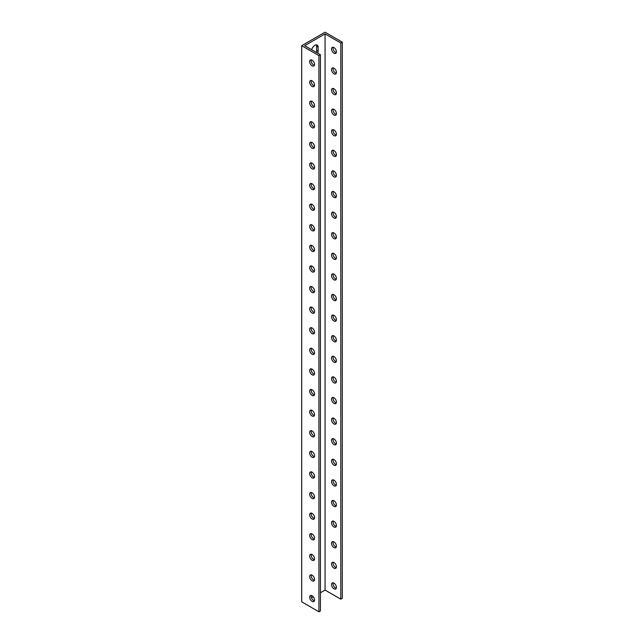 <?xml version="1.0" encoding="UTF-8"?>
<svg xmlns="http://www.w3.org/2000/svg" width="644" height="644" viewBox="0 0 644 644"><rect width="100%" height="100%" fill="white"/><g stroke="black" fill="none" stroke-linecap="round" stroke-linejoin="round"><path stroke-width="0.97" d="M301.706 45.684L301.706 601.842L318.941 611.8L318.941 55.634L301.706 45.684L325.059 32.2L342.294 42.158L342.294 598.316L340.813 599.178L325.059 590.081L325.059 33.915L340.813 43.011L340.813 599.178M316.284 52.381A4.629 2.673 120 0 0 316.647 50.441L316.647 46.32A4.629 2.673 120 0 0 316.309 44.847M333.157 582.836A3.445 1.988 -120 0 0 333.02 583.689A3.445 1.988 -120 0 0 336.273 588.222M333.157 562.236A3.445 1.988 -120 0 0 333.02 563.098A3.445 1.988 -120 0 0 336.273 567.622M333.157 541.636A3.445 1.988 -120 0 0 333.02 542.498A3.445 1.988 -120 0 0 336.273 547.03M333.157 521.036A3.445 1.988 -120 0 0 333.02 521.898A3.445 1.988 -120 0 0 336.273 526.43M333.157 500.444A3.445 1.988 -120 0 0 333.02 501.298A3.445 1.988 -120 0 0 336.273 505.83M333.157 479.844A3.445 1.988 -120 0 0 333.02 480.698A3.445 1.988 -120 0 0 336.273 485.23M333.157 459.244A3.445 1.988 -120 0 0 333.02 460.098A3.445 1.988 -120 0 0 336.273 464.63M333.157 438.644A3.445 1.988 -120 0 0 333.02 439.506A3.445 1.988 -120 0 0 336.273 444.03M333.157 418.045A3.445 1.988 -120 0 0 333.02 418.906A3.445 1.988 -120 0 0 336.273 423.438M333.157 397.445A3.445 1.988 -120 0 0 333.02 398.306A3.445 1.988 -120 0 0 336.273 402.838M333.157 376.853A3.445 1.988 -120 0 0 333.02 377.706A3.445 1.988 -120 0 0 336.273 382.238M333.157 356.253A3.445 1.988 -120 0 0 333.02 357.106A3.445 1.988 -120 0 0 336.273 361.638M333.157 335.653A3.445 1.988 -120 0 0 333.02 336.506A3.445 1.988 -120 0 0 336.273 341.038M333.157 315.053A3.445 1.988 -120 0 0 333.02 315.914A3.445 1.988 -120 0 0 336.273 320.438M333.157 294.453A3.445 1.988 -120 0 0 333.02 295.314A3.445 1.988 -120 0 0 336.273 299.846M333.157 273.853A3.445 1.988 -120 0 0 333.02 274.714A3.445 1.988 -120 0 0 336.273 279.246M333.157 253.261A3.445 1.988 -120 0 0 333.02 254.114A3.445 1.988 -120 0 0 336.273 258.647M333.157 232.661A3.445 1.988 -120 0 0 333.02 233.514A3.445 1.988 -120 0 0 336.273 238.047M333.157 212.061A3.445 1.988 -120 0 0 333.02 212.914A3.445 1.988 -120 0 0 336.273 217.447M333.157 191.461A3.445 1.988 -120 0 0 333.02 192.323A3.445 1.988 -120 0 0 336.273 196.847M333.157 170.861A3.445 1.988 -120 0 0 333.02 171.723A3.445 1.988 -120 0 0 336.273 176.255M333.157 150.261A3.445 1.988 -120 0 0 333.02 151.123A3.445 1.988 -120 0 0 336.273 155.655M333.157 129.661A3.445 1.988 -120 0 0 333.02 130.523A3.445 1.988 -120 0 0 336.273 135.055M333.157 109.069A3.445 1.988 -120 0 0 333.02 109.923A3.445 1.988 -120 0 0 336.273 114.455M333.157 88.47A3.445 1.988 -120 0 0 333.02 89.323A3.445 1.988 -120 0 0 336.273 93.855M333.157 67.87A3.445 1.988 -120 0 0 333.02 68.723A3.445 1.988 -120 0 0 336.273 73.255M333.157 47.27A3.445 1.988 -120 0 0 333.02 48.131A3.445 1.988 -120 0 0 336.273 52.655M314.546 64.424A3.445 1.988 60 0 1 313.829 66.002A3.445 1.988 60 0 1 310.384 64.014A3.445 1.988 60 0 1 310.384 60.029A3.445 1.988 60 0 1 313.04 60.955A3.445 1.988 60 0 1 314.546 64.424M314.546 85.024A3.445 1.988 60 0 1 313.829 86.602A3.445 1.988 60 0 1 310.384 84.614A3.445 1.988 60 0 1 310.384 80.629A3.445 1.988 60 0 1 313.04 81.555A3.445 1.988 60 0 1 314.546 85.024M314.546 105.624A3.445 1.988 60 0 1 313.829 107.202A3.445 1.988 60 0 1 310.384 105.213A3.445 1.988 60 0 1 310.384 101.229A3.445 1.988 60 0 1 313.04 102.155A3.445 1.988 60 0 1 314.546 105.624M314.546 126.224A3.445 1.988 60 0 1 313.829 127.802A3.445 1.988 60 0 1 310.384 125.805A3.445 1.988 60 0 1 310.384 121.829A3.445 1.988 60 0 1 313.04 122.754A3.445 1.988 60 0 1 314.546 126.224M314.546 146.816A3.445 1.988 60 0 1 313.829 148.402A3.445 1.988 60 0 1 310.384 146.405A3.445 1.988 60 0 1 310.384 142.429A3.445 1.988 60 0 1 313.04 143.346A3.445 1.988 60 0 1 314.546 146.816M314.546 167.416A3.445 1.988 60 0 1 313.829 168.994A3.445 1.988 60 0 1 310.384 167.005A3.445 1.988 60 0 1 310.384 163.029A3.445 1.988 60 0 1 313.04 163.946A3.445 1.988 60 0 1 314.546 167.416M314.546 188.016A3.445 1.988 60 0 1 313.829 189.594A3.445 1.988 60 0 1 310.384 187.605A3.445 1.988 60 0 1 310.384 183.62A3.445 1.988 60 0 1 313.04 184.546A3.445 1.988 60 0 1 314.546 188.016M314.546 208.616A3.445 1.988 60 0 1 313.829 210.194A3.445 1.988 60 0 1 310.384 208.205A3.445 1.988 60 0 1 310.384 204.22A3.445 1.988 60 0 1 313.04 205.146A3.445 1.988 60 0 1 314.546 208.616M314.546 229.216A3.445 1.988 60 0 1 313.829 230.793A3.445 1.988 60 0 1 310.384 228.805A3.445 1.988 60 0 1 310.384 224.82A3.445 1.988 60 0 1 313.04 225.746A3.445 1.988 60 0 1 314.546 229.216M314.546 249.816A3.445 1.988 60 0 1 313.829 251.393A3.445 1.988 60 0 1 310.384 249.397A3.445 1.988 60 0 1 310.384 245.42A3.445 1.988 60 0 1 313.04 246.346A3.445 1.988 60 0 1 314.546 249.816M314.546 270.408A3.445 1.988 60 0 1 313.829 271.993A3.445 1.988 60 0 1 310.384 269.997A3.445 1.988 60 0 1 310.384 266.02A3.445 1.988 60 0 1 313.04 266.938A3.445 1.988 60 0 1 314.546 270.408M314.546 291.007A3.445 1.988 60 0 1 313.829 292.585A3.445 1.988 60 0 1 310.384 290.597A3.445 1.988 60 0 1 310.384 286.62A3.445 1.988 60 0 1 313.04 287.538A3.445 1.988 60 0 1 314.546 291.007M314.546 311.607A3.445 1.988 60 0 1 313.829 313.185A3.445 1.988 60 0 1 310.384 311.197A3.445 1.988 60 0 1 310.384 307.212A3.445 1.988 60 0 1 313.04 308.138A3.445 1.988 60 0 1 314.546 311.607M314.546 332.207A3.445 1.988 60 0 1 313.829 333.785A3.445 1.988 60 0 1 310.384 331.797A3.445 1.988 60 0 1 310.384 327.812A3.445 1.988 60 0 1 313.04 328.738A3.445 1.988 60 0 1 314.546 332.207M314.546 352.807A3.445 1.988 60 0 1 313.829 354.385A3.445 1.988 60 0 1 310.384 352.397A3.445 1.988 60 0 1 310.384 348.412A3.445 1.988 60 0 1 313.04 349.338A3.445 1.988 60 0 1 314.546 352.807M314.546 373.407A3.445 1.988 60 0 1 313.829 374.985A3.445 1.988 60 0 1 310.384 372.989A3.445 1.988 60 0 1 310.384 369.012A3.445 1.988 60 0 1 313.04 369.938A3.445 1.988 60 0 1 314.546 373.407M314.546 394.007A3.445 1.988 60 0 1 313.829 395.585A3.445 1.988 60 0 1 310.384 393.589A3.445 1.988 60 0 1 310.384 389.612A3.445 1.988 60 0 1 313.04 390.538A3.445 1.988 60 0 1 314.546 394.007M314.546 414.599A3.445 1.988 60 0 1 313.829 416.177A3.445 1.988 60 0 1 310.384 414.189A3.445 1.988 60 0 1 310.384 410.212A3.445 1.988 60 0 1 313.04 411.13A3.445 1.988 60 0 1 314.546 414.599M314.546 435.199A3.445 1.988 60 0 1 313.829 436.777A3.445 1.988 60 0 1 310.384 434.789A3.445 1.988 60 0 1 310.384 430.804A3.445 1.988 60 0 1 313.04 431.73A3.445 1.988 60 0 1 314.546 435.199M314.546 455.799A3.445 1.988 60 0 1 313.829 457.377A3.445 1.988 60 0 1 310.384 455.389A3.445 1.988 60 0 1 310.384 451.404A3.445 1.988 60 0 1 313.04 452.329A3.445 1.988 60 0 1 314.546 455.799M314.546 476.399A3.445 1.988 60 0 1 313.829 477.977A3.445 1.988 60 0 1 310.384 475.988A3.445 1.988 60 0 1 310.384 472.004A3.445 1.988 60 0 1 313.04 472.929A3.445 1.988 60 0 1 314.546 476.399M314.546 496.999A3.445 1.988 60 0 1 313.829 498.577A3.445 1.988 60 0 1 310.384 496.588A3.445 1.988 60 0 1 310.384 492.604A3.445 1.988 60 0 1 313.04 493.529A3.445 1.988 60 0 1 314.546 496.999M314.546 517.599A3.445 1.988 60 0 1 313.829 519.177A3.445 1.988 60 0 1 310.384 517.18A3.445 1.988 60 0 1 310.384 513.204A3.445 1.988 60 0 1 313.04 514.129A3.445 1.988 60 0 1 314.546 517.599M314.546 538.191A3.445 1.988 60 0 1 313.829 539.769A3.445 1.988 60 0 1 310.384 537.78A3.445 1.988 60 0 1 310.384 533.804A3.445 1.988 60 0 1 313.04 534.721A3.445 1.988 60 0 1 314.546 538.191M314.546 558.791A3.445 1.988 60 0 1 313.829 560.369A3.445 1.988 60 0 1 310.384 558.38A3.445 1.988 60 0 1 310.384 554.395A3.445 1.988 60 0 1 313.04 555.321A3.445 1.988 60 0 1 314.546 558.791M314.546 579.391A3.445 1.988 60 0 1 313.829 580.969A3.445 1.988 60 0 1 310.384 578.98A3.445 1.988 60 0 1 310.384 574.995A3.445 1.988 60 0 1 313.04 575.921A3.445 1.988 60 0 1 314.546 579.391M314.546 599.991A3.445 1.988 60 0 1 313.829 601.568A3.445 1.988 60 0 1 310.384 599.58A3.445 1.988 60 0 1 310.384 595.595A3.445 1.988 60 0 1 313.04 596.521A3.445 1.988 60 0 1 314.546 599.991M331.531 48.984A3.445 1.988 60 0 1 332.248 47.406A3.445 1.988 60 0 1 335.693 49.395A3.445 1.988 60 0 1 335.693 53.38A3.445 1.988 60 0 1 333.037 52.454A3.445 1.988 60 0 1 331.531 48.984M331.531 69.584A3.445 1.988 60 0 1 332.248 68.006A3.445 1.988 60 0 1 335.693 69.995A3.445 1.988 60 0 1 335.693 73.98A3.445 1.988 60 0 1 333.037 73.054A3.445 1.988 60 0 1 331.531 69.584M331.531 90.184A3.445 1.988 60 0 1 332.248 88.606A3.445 1.988 60 0 1 335.693 90.595A3.445 1.988 60 0 1 335.693 94.579A3.445 1.988 60 0 1 333.037 93.654A3.445 1.988 60 0 1 331.531 90.184M331.531 110.784A3.445 1.988 60 0 1 332.248 109.206A3.445 1.988 60 0 1 335.693 111.195A3.445 1.988 60 0 1 335.693 115.179A3.445 1.988 60 0 1 333.037 114.254A3.445 1.988 60 0 1 331.531 110.784M331.531 131.384A3.445 1.988 60 0 1 332.248 129.806A3.445 1.988 60 0 1 335.693 131.795A3.445 1.988 60 0 1 335.693 135.771A3.445 1.988 60 0 1 333.037 134.854A3.445 1.988 60 0 1 331.531 131.384M331.531 151.976A3.445 1.988 60 0 1 332.248 150.398A3.445 1.988 60 0 1 335.693 152.395A3.445 1.988 60 0 1 335.693 156.371A3.445 1.988 60 0 1 333.037 155.446A3.445 1.988 60 0 1 331.531 151.976M331.531 172.576A3.445 1.988 60 0 1 332.248 170.998A3.445 1.988 60 0 1 335.693 172.986A3.445 1.988 60 0 1 335.693 176.971A3.445 1.988 60 0 1 333.037 176.045A3.445 1.988 60 0 1 331.531 172.576M331.531 193.176A3.445 1.988 60 0 1 332.248 191.598A3.445 1.988 60 0 1 335.693 193.586A3.445 1.988 60 0 1 335.693 197.571A3.445 1.988 60 0 1 333.037 196.645A3.445 1.988 60 0 1 331.531 193.176M331.531 213.776A3.445 1.988 60 0 1 332.248 212.198A3.445 1.988 60 0 1 335.693 214.186A3.445 1.988 60 0 1 335.693 218.171A3.445 1.988 60 0 1 333.037 217.245A3.445 1.988 60 0 1 331.531 213.776M331.531 234.376A3.445 1.988 60 0 1 332.248 232.798A3.445 1.988 60 0 1 335.693 234.786A3.445 1.988 60 0 1 335.693 238.771A3.445 1.988 60 0 1 333.037 237.845A3.445 1.988 60 0 1 331.531 234.376M331.531 254.976A3.445 1.988 60 0 1 332.248 253.398A3.445 1.988 60 0 1 335.693 255.386A3.445 1.988 60 0 1 335.693 259.363A3.445 1.988 60 0 1 333.037 258.445A3.445 1.988 60 0 1 331.531 254.976M331.531 275.568A3.445 1.988 60 0 1 332.248 273.99A3.445 1.988 60 0 1 335.693 275.986A3.445 1.988 60 0 1 335.693 279.963A3.445 1.988 60 0 1 333.037 279.045A3.445 1.988 60 0 1 331.531 275.568M331.531 296.168A3.445 1.988 60 0 1 332.248 294.59A3.445 1.988 60 0 1 335.693 296.586A3.445 1.988 60 0 1 335.693 300.563A3.445 1.988 60 0 1 333.037 299.637A3.445 1.988 60 0 1 331.531 296.168M331.531 316.768A3.445 1.988 60 0 1 332.248 315.19A3.445 1.988 60 0 1 335.693 317.178A3.445 1.988 60 0 1 335.693 321.163A3.445 1.988 60 0 1 333.037 320.237A3.445 1.988 60 0 1 331.531 316.768M331.531 337.367A3.445 1.988 60 0 1 332.248 335.79A3.445 1.988 60 0 1 335.693 337.778A3.445 1.988 60 0 1 335.693 341.763A3.445 1.988 60 0 1 333.037 340.837A3.445 1.988 60 0 1 331.531 337.367M331.531 357.967A3.445 1.988 60 0 1 332.248 356.39A3.445 1.988 60 0 1 335.693 358.378A3.445 1.988 60 0 1 335.693 362.363A3.445 1.988 60 0 1 333.037 361.437A3.445 1.988 60 0 1 331.531 357.967M331.531 378.567A3.445 1.988 60 0 1 332.248 376.99A3.445 1.988 60 0 1 335.693 378.978A3.445 1.988 60 0 1 335.693 382.955A3.445 1.988 60 0 1 333.037 382.037A3.445 1.988 60 0 1 331.531 378.567M331.531 399.167A3.445 1.988 60 0 1 332.248 397.581A3.445 1.988 60 0 1 335.693 399.578A3.445 1.988 60 0 1 335.693 403.555A3.445 1.988 60 0 1 333.037 402.637A3.445 1.988 60 0 1 331.531 399.167M331.531 419.759A3.445 1.988 60 0 1 332.248 418.181A3.445 1.988 60 0 1 335.693 420.178A3.445 1.988 60 0 1 335.693 424.154A3.445 1.988 60 0 1 333.037 423.229A3.445 1.988 60 0 1 331.531 419.759M331.531 440.359A3.445 1.988 60 0 1 332.248 438.781A3.445 1.988 60 0 1 335.693 440.77A3.445 1.988 60 0 1 335.693 444.754A3.445 1.988 60 0 1 333.037 443.829A3.445 1.988 60 0 1 331.531 440.359M331.531 460.959A3.445 1.988 60 0 1 332.248 459.381A3.445 1.988 60 0 1 335.693 461.37A3.445 1.988 60 0 1 335.693 465.354A3.445 1.988 60 0 1 333.037 464.429A3.445 1.988 60 0 1 331.531 460.959M331.531 481.559A3.445 1.988 60 0 1 332.248 479.981A3.445 1.988 60 0 1 335.693 481.97A3.445 1.988 60 0 1 335.693 485.954A3.445 1.988 60 0 1 333.037 485.029A3.445 1.988 60 0 1 331.531 481.559M331.531 502.159A3.445 1.988 60 0 1 332.248 500.581A3.445 1.988 60 0 1 335.693 502.57A3.445 1.988 60 0 1 335.693 506.554A3.445 1.988 60 0 1 333.037 505.629A3.445 1.988 60 0 1 331.531 502.159M331.531 522.759A3.445 1.988 60 0 1 332.248 521.181A3.445 1.988 60 0 1 335.693 523.169A3.445 1.988 60 0 1 335.693 527.146A3.445 1.988 60 0 1 333.037 526.229A3.445 1.988 60 0 1 331.531 522.759M331.531 543.351A3.445 1.988 60 0 1 332.248 541.773A3.445 1.988 60 0 1 335.693 543.769A3.445 1.988 60 0 1 335.693 547.746A3.445 1.988 60 0 1 333.037 546.82A3.445 1.988 60 0 1 331.531 543.351M331.531 563.951A3.445 1.988 60 0 1 332.248 562.373A3.445 1.988 60 0 1 335.693 564.361A3.445 1.988 60 0 1 335.693 568.346A3.445 1.988 60 0 1 333.037 567.42A3.445 1.988 60 0 1 331.531 563.951M331.531 584.551A3.445 1.988 60 0 1 332.248 582.973A3.445 1.988 60 0 1 335.693 584.961A3.445 1.988 60 0 1 335.693 588.946A3.445 1.988 60 0 1 333.037 588.02A3.445 1.988 60 0 1 331.531 584.551M318.941 611.8L320.43 610.939L320.43 54.78L304.676 45.684L325.059 33.915M325.059 590.081L320.43 592.754M313.33 596.851L311.487 597.914M311.744 49.757A4.629 2.673 -60 0 1 317.178 45.064A4.629 2.673 -60 0 1 318.136 47.181L318.136 51.303A4.629 2.673 -60 0 1 317.774 53.243M311.293 595.459A3.445 1.988 -120 0 0 311.873 598.719A3.445 1.988 -120 0 0 314.409 600.844M311.293 574.859A3.445 1.988 -120 0 0 311.873 578.119A3.445 1.988 -120 0 0 314.409 580.252M311.293 554.259A3.445 1.988 -120 0 0 311.873 557.519A3.445 1.988 -120 0 0 314.409 559.652M311.293 533.667A3.445 1.988 -120 0 0 311.873 536.927A3.445 1.988 -120 0 0 314.409 539.052M311.293 513.067A3.445 1.988 -120 0 0 311.873 516.327A3.445 1.988 -120 0 0 314.409 518.452M311.293 492.467A3.445 1.988 -120 0 0 311.873 495.727A3.445 1.988 -120 0 0 314.409 497.852M311.293 471.867A3.445 1.988 -120 0 0 311.873 475.127A3.445 1.988 -120 0 0 314.409 477.252M311.293 451.267A3.445 1.988 -120 0 0 311.873 454.527A3.445 1.988 -120 0 0 314.409 456.66M311.293 430.667A3.445 1.988 -120 0 0 311.873 433.927A3.445 1.988 -120 0 0 314.409 436.06M311.293 410.075A3.445 1.988 -120 0 0 311.873 413.335A3.445 1.988 -120 0 0 314.409 415.461M311.293 389.475A3.445 1.988 -120 0 0 311.873 392.735A3.445 1.988 -120 0 0 314.409 394.861M311.293 368.875A3.445 1.988 -120 0 0 311.873 372.135A3.445 1.988 -120 0 0 314.409 374.261M311.293 348.275A3.445 1.988 -120 0 0 311.873 351.535A3.445 1.988 -120 0 0 314.409 353.661M311.293 327.675A3.445 1.988 -120 0 0 311.873 330.936A3.445 1.988 -120 0 0 314.409 333.069M311.293 307.075A3.445 1.988 -120 0 0 311.873 310.336A3.445 1.988 -120 0 0 314.409 312.469M311.293 286.475A3.445 1.988 -120 0 0 311.873 289.744A3.445 1.988 -120 0 0 314.409 291.869M311.293 265.883A3.445 1.988 -120 0 0 311.873 269.144A3.445 1.988 -120 0 0 314.409 271.269M311.293 245.284A3.445 1.988 -120 0 0 311.873 248.544A3.445 1.988 -120 0 0 314.409 250.669M311.293 224.684A3.445 1.988 -120 0 0 311.873 227.944A3.445 1.988 -120 0 0 314.409 230.069M311.293 204.084A3.445 1.988 -120 0 0 311.873 207.344A3.445 1.988 -120 0 0 314.409 209.469M311.293 183.484A3.445 1.988 -120 0 0 311.873 186.744A3.445 1.988 -120 0 0 314.409 188.877M311.293 162.884A3.445 1.988 -120 0 0 311.873 166.144A3.445 1.988 -120 0 0 314.409 168.277M311.293 142.292A3.445 1.988 -120 0 0 311.873 145.552A3.445 1.988 -120 0 0 314.409 147.677M311.293 121.692A3.445 1.988 -120 0 0 311.873 124.952A3.445 1.988 -120 0 0 314.409 127.077M311.293 101.092A3.445 1.988 -120 0 0 311.873 104.352A3.445 1.988 -120 0 0 314.409 106.477M311.293 80.492A3.445 1.988 -120 0 0 311.873 83.752A3.445 1.988 -120 0 0 314.409 85.877M311.293 59.892A3.445 1.988 -120 0 0 311.873 63.152A3.445 1.988 -120 0 0 314.409 65.285M318.941 55.634L320.43 54.78M342.294 42.158L340.813 43.011M318.136 51.303L316.647 50.441M318.136 47.181L316.647 46.32"/></g></svg>
